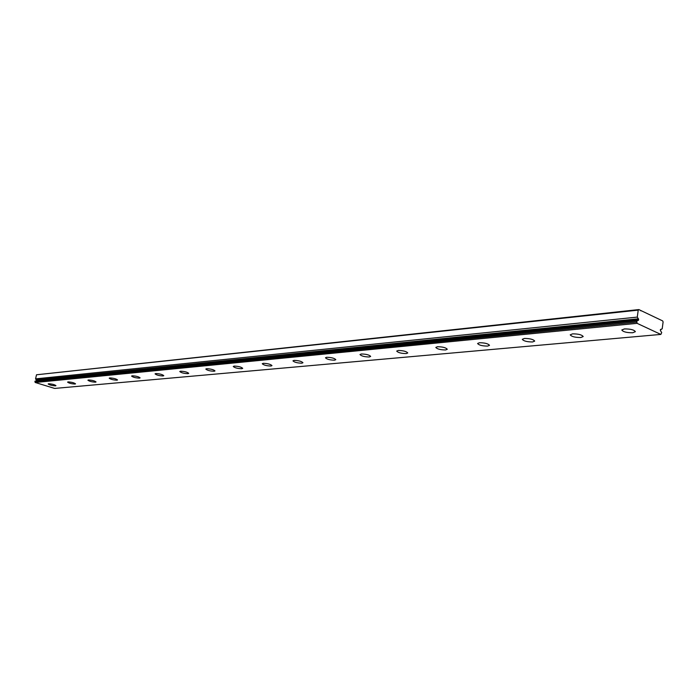 <?xml version="1.0" encoding="UTF-8"?>
<svg xmlns="http://www.w3.org/2000/svg" width="698" height="698" viewBox="0 0 698 698"><rect width="100%" height="100%" fill="white"/><g stroke="black" fill="none" stroke-linecap="round" stroke-linejoin="round"><path stroke-width="1.05" d="M632.728 332.745C626.752 332.78 623.105 331.864 621.796 329.997L624.413 328.924C630.407 328.88 634.063 329.796 635.389 331.663L632.728 332.745M640.537 310.374L662.69 320.923L663.1 321.961L662.201 328.828L660.526 329.491L660.387 330.52L661.713 332.588L660.849 334.421L637.091 323.34L636.768 320.914L638.504 320.26L638.644 319.222L637.283 317.101L638.216 310.13L638.853 309.572L640.537 310.374M580.841 337.518C575.091 337.518 571.557 336.619 570.231 334.822L572.561 333.862C578.328 333.853 581.87 334.752 583.205 336.558L580.841 337.518M532.591 341.959C527.051 341.933 523.613 341.052 522.287 339.307L524.364 338.46C529.913 338.469 533.359 339.35 534.703 341.095L532.591 341.959M487.614 346.095C482.274 346.051 478.924 345.178 477.589 343.503L479.447 342.735C484.796 342.779 488.155 343.643 489.507 345.327L487.614 346.095M445.586 349.96C440.421 349.89 437.166 349.044 435.814 347.421L437.489 346.731C442.654 346.793 445.926 347.639 447.278 349.27L445.586 349.96M406.227 353.581C401.237 353.493 398.061 352.665 396.7 351.094L398.2 350.475C403.2 350.553 406.384 351.382 407.754 352.961L406.227 353.581M369.286 356.983C364.452 356.879 361.355 356.059 359.985 354.54L361.346 353.982C366.188 354.087 369.294 354.898 370.664 356.425L369.286 356.983M334.551 360.177C329.866 360.055 326.839 359.261 325.469 357.786L326.699 357.28C331.384 357.402 334.421 358.196 335.799 359.671L334.551 360.177M301.833 363.187C297.287 363.056 294.329 362.271 292.951 360.849L294.067 360.386C298.613 360.526 301.58 361.302 302.967 362.733L301.833 363.187M270.946 366.031C266.54 365.883 263.643 365.115 262.265 363.737L263.286 363.318C267.7 363.466 270.597 364.234 271.984 365.612L270.946 366.031M241.761 368.719C237.477 368.553 234.641 367.811 233.254 366.476L234.188 366.092C238.48 366.249 241.316 367 242.712 368.335L241.761 368.719M214.129 371.257C209.967 371.092 207.193 370.359 205.797 369.059L206.652 368.719C210.822 368.884 213.605 369.617 215.001 370.908L214.129 371.257M187.937 373.666C183.879 373.491 181.166 372.776 179.77 371.519L180.555 371.205C184.612 371.38 187.334 372.095 188.73 373.351L187.937 373.666M163.062 375.96C159.118 375.768 156.448 375.07 155.061 373.849L155.776 373.561C159.729 373.744 162.398 374.451 163.794 375.664L163.062 375.96M139.417 378.133C135.578 377.941 132.96 377.252 131.573 376.074L132.236 375.803C136.075 375.995 138.701 376.684 140.097 377.862L139.417 378.133M116.915 380.201C113.172 380 110.607 379.328 109.211 378.185L109.822 377.941C113.573 378.142 116.147 378.813 117.543 379.956L116.915 380.201M95.469 382.181C91.822 381.972 89.3 381.309 87.904 380.201L88.472 379.974C92.127 380.174 94.658 380.838 96.054 381.946L95.469 382.181M75.009 384.057C71.449 383.848 68.971 383.202 67.584 382.12L68.107 381.911C71.676 382.12 74.154 382.766 75.55 383.848L75.009 384.057M55.474 385.854C51.992 385.636 49.558 385.008 48.171 383.961L48.659 383.76C52.149 383.979 54.584 384.615 55.971 385.662L55.474 385.854M36.645 380.532L35.572 378.866L36.505 374.782L638.216 310.13M35.572 378.866L637.283 317.101M36.505 374.782L638.853 309.572M640.816 310.837L641.375 310.776M660.36 329.709L661.102 329.639M637.091 323.34L35.266 382.495L54.619 388.428L660.849 334.421M35.266 382.495L34.9 381.797L636.602 322.11M34.9 381.797L35.057 381.099L636.768 320.914M35.441 381.064L637.911 320.103M36.645 380.061L638.644 319.222M36.183 379.843L638.077 318.82"/></g></svg>
